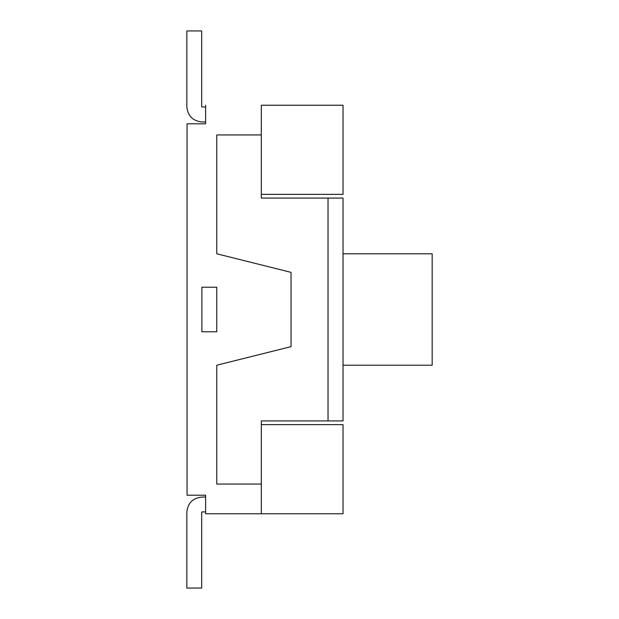 <?xml version="1.0" encoding="UTF-8"?>
<svg xmlns="http://www.w3.org/2000/svg" width="619" height="619" viewBox="0 0 619 619"><rect width="100%" height="100%" fill="white"/><g stroke="black" fill="none" stroke-linecap="round" stroke-linejoin="round"><path stroke-width="0.93" d="M205.616 123.8L187.046 123.8L187.046 495.2L205.616 495.2L205.616 513.77L261.326 513.77L205.616 513.77L205.616 495.2L187.046 495.2L187.046 123.8L205.616 123.8L205.616 105.23L205.616 123.8M343.034 424.634L343.034 513.77L261.326 513.77L261.326 424.634L261.326 513.77L343.034 513.77L343.034 424.634L261.326 424.634L343.034 424.634M343.034 198.08L343.034 420.92L261.326 420.92L328.031 420.92L328.031 198.08L343.034 198.08L261.326 198.08L328.031 198.08L328.031 420.92L343.034 420.92L343.034 198.08M261.326 105.23L343.034 105.23L343.034 194.366L343.034 105.23L261.326 105.23L261.326 194.366L261.326 105.23M261.326 194.366L343.034 194.366L261.326 194.366L261.326 198.08L261.326 194.366M186.83 512.137C187.789 503.046 192.811 498.016 201.902 497.057L205.616 497.057L201.902 497.057C192.811 498.016 187.789 503.046 186.83 512.137L186.83 588.05L186.83 512.137M201.686 588.05L186.83 588.05L201.686 588.05L201.686 512.137L201.686 588.05M201.902 511.913L205.616 511.913L201.902 511.913M186.83 30.95L201.686 30.95L201.686 106.863L205.616 107.087L201.686 106.863L201.686 30.95L186.83 30.95L186.83 106.863L186.83 30.95M205.616 121.943L201.902 121.943C192.811 120.984 187.789 115.954 186.83 106.863C187.789 115.954 192.811 120.984 201.902 121.943L205.616 121.943M216.758 287.216L216.758 331.784L216.758 287.216L201.902 287.216L201.902 331.784L216.758 331.784L201.902 331.784L201.902 287.216L216.758 287.216M432.17 365.21L343.034 365.21L432.17 365.21L432.17 253.79L343.034 253.79L432.17 253.79L432.17 365.21M261.326 134.942L216.758 134.942L216.758 253.79L291.038 272.36L291.038 346.64L216.758 365.21L216.758 484.058L261.326 484.058L216.758 484.058L216.758 365.21L291.038 346.64L291.038 272.36L216.758 253.79L216.758 134.942L261.326 134.942M261.326 424.634L261.326 420.92L261.326 424.634"/></g></svg>
